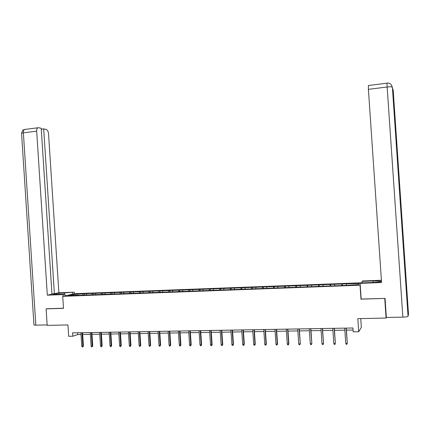 <?xml version="1.0" encoding="UTF-8"?>
<svg xmlns="http://www.w3.org/2000/svg" width="430" height="430" viewBox="0 0 430 430"><rect width="100%" height="100%" fill="white"/><g stroke="black" fill="none" stroke-linecap="round" stroke-linejoin="round"><path stroke-width="0.64" d="M362.189 282.757L74.863 293.679L62.71 296.345L360.233 285.208M360.748 318.592L361.34 327.327L358.701 331.75L353.213 331.836L352.949 327.993L72.606 332.874L72.826 336.222L77.733 334.562L81.028 334.508M46.633 308.745L46.107 308.869L47.176 325.381L67.935 324.929L68.676 336.287L72.826 336.222M386.355 317.372L386.081 318.044L357.814 318.657L358.701 331.75M361.173 299.049L384.818 298.415M384.748 298.549L386.081 318.044M78.432 295.319L344.806 285.445L358.265 284.687L359.367 283.596L346.736 283.827L342.226 283.999L342.328 285.536M78.298 295.098L68.305 295.469L73.272 294.373L84.302 293.744L84.371 294.873M342.226 283.999L84.302 293.744M86.666 293.873L86.322 294.803M92.31 293.658L91.972 294.593M95.858 293.523L95.524 294.459M101.561 293.308L101.227 294.244M105.14 293.174L104.812 294.115M110.897 292.959L110.575 293.9M114.509 292.819L114.192 293.765M120.325 292.604L120.013 293.55M123.974 292.464L123.668 293.411M129.844 292.244L129.543 293.195M133.531 292.104L133.23 293.056M139.454 291.884L139.164 292.835M143.179 291.739L142.889 292.696M149.162 291.519L148.882 292.481M152.924 291.373L152.645 292.335M158.966 291.148L158.686 292.153M162.766 291.002L162.497 291.97M168.872 290.771L168.587 291.83M172.704 290.632L172.451 291.599M178.869 290.395L178.59 291.508M182.745 290.25L182.503 291.223M188.974 290.019L188.689 291.185M192.887 289.868L192.656 290.847M199.176 289.632L198.897 290.852M203.132 289.481L202.912 290.465M209.485 289.245L209.222 290.47M213.479 289.094L213.269 290.078M219.902 288.852L219.649 290.083M223.933 288.697L223.74 289.691M230.421 288.455L230.184 289.691M234.495 288.299L234.312 289.299M241.053 288.057L240.832 289.299M245.17 287.901L244.998 288.901M251.792 287.648L251.588 288.901M255.952 287.493L255.791 288.498M262.644 287.24L262.456 288.498M266.847 287.084L266.702 288.095M273.609 286.826L273.437 288.089M277.855 286.67L277.726 287.681M284.692 286.412L284.536 287.675M288.981 286.251L288.869 287.267M295.888 285.988L295.754 287.262M300.231 285.826L300.124 286.848M307.208 285.563L307.09 286.842M311.594 285.396L311.508 286.428M318.651 285.133L318.549 286.418M323.081 284.966L323.005 285.998M330.213 284.698L330.132 285.988M334.696 284.526L334.637 285.563M341.904 284.257L341.839 285.552M346.429 284.085L346.387 285.128M360.99 299.275L360.05 285.396M46.107 308.869L63.489 308.342L62.71 296.345M82.689 334.481L90.343 334.352M91.998 334.325L99.749 334.196M101.405 334.169L109.252 334.04M110.902 334.013L118.847 333.884M120.497 333.857L128.538 333.723M130.182 333.696L138.32 333.562M139.97 333.535L148.21 333.4M149.85 333.374L158.197 333.234M159.831 333.207L168.28 333.067M169.92 333.04L178.471 332.901M180.105 332.874L188.765 332.729M190.393 332.702L199.171 332.562M200.794 332.535L209.679 332.385M211.297 332.358L220.294 332.213M221.912 332.186L231.028 332.035M232.641 332.008L241.87 331.858M243.477 331.831L252.829 331.675M254.431 331.648L263.902 331.492M265.503 331.465L275.098 331.31M276.689 331.283L286.412 331.121M287.998 331.095L297.85 330.933M299.43 330.906L309.406 330.745M310.987 330.718L321.097 330.552M322.667 330.525L332.911 330.358M334.475 330.331L344.86 330.159M346.419 330.132L353.089 330.025M73.272 294.373L73.654 295.27M83.157 294.002L82.807 294.932M77.615 332.788L77.733 334.562M330.579 284.44L330.681 285.966M319.055 284.875L319.157 286.396M307.654 285.305L307.756 286.815M296.377 285.73L296.48 287.235M285.214 286.154L285.316 287.648M274.173 286.568L274.27 288.057M263.241 286.982L263.343 288.465M252.426 287.39L252.523 288.863M241.725 287.794L241.816 289.218M231.125 288.197L231.216 289.524M220.638 288.594L220.724 289.841M210.259 288.987L210.34 290.191M199.982 289.374L200.063 290.572M189.813 289.755L189.888 290.949M179.74 290.137L179.821 291.325M169.769 290.513L169.845 291.696M159.895 290.89L159.976 292.061M150.124 291.255L150.199 292.427M140.443 291.621L140.519 292.787M130.86 291.986L130.935 293.142M121.368 292.341L121.443 293.496M111.967 292.701L112.042 293.846M102.657 293.05L102.727 294.19M93.434 293.4L93.509 294.534M346.112 328.112L347.295 343.097L346.935 344.274L347.144 343.339L345.752 343.35L344.726 328.138M347.295 343.097L346.279 328.112M346.935 344.274L346.166 344.279L345.752 343.35M404.84 269.476L408.048 316.335C407.661 316.754 405.936 317.012 402.872 317.125L386.36 317.485L385.06 298.409L361.178 299.14L360.109 283.354L360.523 282.94L371.687 282.521C378.577 282.161 381.636 281.704 380.878 281.156L373.009 280.951L362.098 281.376L362.49 280.989L381.41 280.252M360.109 283.354L381.566 282.542L368.397 89.354L368.451 85.532M362.2 282.881L362.098 281.376M408.495 313.975L405.366 268.266L404.77 268.438M408.048 316.335L408.5 314.018M392.38 87.279L404.845 269.497L405.366 268.266L393.192 90.209L392.434 88.059M402.872 317.125L387.145 86.989C390.187 86.661 391.929 86.742 392.375 87.231L391.026 84.366M64.328 294.185L64.247 292.884C59.093 293.061 51.724 294.05 53.153 294.389L64.989 294.158L63.049 294.577L47.316 295.168L36.674 131.155L23.376 132.832L35.824 325.161L47.144 324.913M64.247 292.884L74.223 292.174L58.878 292.771L54.39 293.701L43.683 128.866L46.247 129.446C47.504 129.962 48.267 131.392 48.542 133.741L58.878 292.771M51.949 293.792L54.39 293.701M35.824 325.161L33.97 325.021L21.559 133.3L23.376 132.832C23.311 131.08 23.72 129.957 24.591 129.468L38.566 127.699L41.205 128.301L51.976 294.201L47.316 295.168M65.097 295.824L64.989 294.158M63.162 296.248L63.049 294.577M74.325 293.798L74.223 292.174M72.487 294.201L72.38 292.572M41.258 129.172L43.683 128.866M37.851 127.769C37.002 128.264 36.614 129.392 36.674 131.155M46.461 308.783L63.479 308.229M334.148 328.321L335.346 343.221L334.975 344.392L335.174 343.462L333.798 343.479L332.777 328.343M335.346 343.221L334.341 328.316M334.975 344.392L334.212 344.403L333.798 343.479M322.317 328.525L323.532 343.344L323.145 344.511L323.333 343.586L321.979 343.597L320.963 328.552M323.532 343.344L322.532 328.52M323.145 344.511L322.387 344.516L321.979 343.597M310.616 328.73L311.847 343.468L311.444 344.629L311.626 343.704L310.283 343.721L309.277 328.751M311.847 343.468L310.852 328.724M311.444 344.629L310.696 344.634L310.283 343.721M299.043 328.934L300.285 343.591L299.866 344.742L300.043 343.828L298.716 343.839L297.716 328.955M300.285 343.591L299.296 328.928M299.866 344.742L299.129 344.752L298.716 343.839M287.595 329.133L288.589 343.946L288.847 343.71L288.417 344.855L288.589 343.946L287.272 343.962L286.278 329.154M288.847 343.71L287.863 329.127M288.417 344.855L287.686 344.865L287.272 343.962M276.264 329.326L277.253 344.065L277.533 343.828L277.092 344.967L277.253 344.065L275.952 344.075L274.964 329.353M277.533 343.828L276.56 329.321M277.092 344.967L276.366 344.978L275.952 344.075M265.057 329.525L266.041 344.183L266.337 343.946L265.885 345.08L266.041 344.183L264.756 344.193L263.773 329.547M266.337 343.946L265.369 329.52M265.885 345.08L265.17 345.091L264.756 344.193M253.969 329.719L254.947 344.296L255.259 344.065L254.797 345.193L254.947 344.296L253.673 344.312L252.7 329.74M255.259 344.065L254.302 329.708M254.797 345.193L254.087 345.199L253.673 344.312M242.998 329.907L243.966 344.409L244.304 344.177L243.826 345.301L243.966 344.409L242.708 344.425L241.741 329.928M244.304 344.177L243.348 329.901M243.826 345.301L243.127 345.306L242.708 344.425M232.146 330.095L233.108 344.521L233.458 344.29L232.969 345.408L233.108 344.521L231.861 344.537L230.899 330.116M233.458 344.29L232.512 330.089M232.969 345.408L232.275 345.419L231.861 344.537M221.402 330.283L222.358 344.634L222.724 344.403L222.229 345.516L222.358 344.634L221.122 344.65L220.171 330.304M222.724 344.403L221.783 330.278M222.229 345.516L221.541 345.521L221.122 344.65M210.77 330.466L211.721 344.747L212.108 344.516L211.598 345.623L211.721 344.747L210.501 344.758L209.55 330.487M212.108 344.516L211.173 330.46M211.598 345.623L210.92 345.629L210.501 344.758M200.251 330.654L201.192 344.855L201.595 344.629L201.073 345.725L201.192 344.855L199.988 344.865L199.042 330.67M201.595 344.629L200.67 330.643M201.073 345.725L200.407 345.736L199.988 344.865M189.84 330.831L190.775 344.962L191.194 344.736L190.662 345.833L190.775 344.962L189.576 344.978L188.641 330.853M191.194 344.736L190.27 330.826M190.662 345.833L189.995 345.838L189.576 344.978M179.53 331.014L180.46 345.07L180.896 344.844L180.353 345.935L180.46 345.07L179.278 345.08L178.348 331.03M180.896 344.844L179.982 331.003M180.353 345.935L179.697 345.94L179.278 345.08M169.329 331.191L170.253 345.177L170.705 344.951L170.151 346.037L170.253 345.177L169.081 345.188L168.157 331.208M170.705 344.951L169.796 331.181M170.151 346.037L169.501 346.042L169.081 345.188M159.229 331.363L160.148 345.279L160.616 345.059L160.057 346.134L160.148 345.279L158.987 345.295L158.073 331.385M160.616 345.059L159.713 331.358M160.057 346.134L159.412 346.145L158.987 345.295M149.237 331.541L150.145 345.387L150.629 345.161L150.059 346.236L150.145 345.387L149 345.397L148.087 331.562M150.629 345.161L149.731 331.53M150.059 346.236L149.42 346.241L149 345.397M139.336 331.713L140.245 345.489L140.739 345.263L140.158 346.333L140.245 345.489L139.105 345.5L138.202 331.734M140.739 345.263L139.847 331.702M140.158 346.333L139.53 346.344L139.105 345.5M129.537 331.885L130.44 345.591L130.951 345.371L130.36 346.435L130.44 345.591L129.317 345.602L128.414 331.901M130.951 345.371L130.064 331.874M130.36 346.435L129.736 346.44L129.317 345.602M119.841 332.051L120.733 345.693L121.26 345.473L120.663 346.532L120.733 345.693L119.621 345.704L118.728 332.073M121.26 345.473L120.379 332.041M120.663 346.532L120.04 346.537L119.621 345.704M110.236 332.218L111.123 345.79L111.66 345.569L111.053 346.623L111.123 345.79L110.021 345.801L109.134 332.239M111.66 345.569L110.784 332.207M111.053 346.623L110.44 346.628L110.021 345.801M100.722 332.385L101.609 345.892L102.157 345.672L101.544 346.72L101.609 345.892L100.513 345.903L99.631 332.401M102.157 345.672L101.286 332.374M101.544 346.72L100.937 346.725L100.513 345.903M91.305 332.546L92.181 345.989L92.746 345.768L92.127 346.811L92.181 345.989L91.101 346L90.225 332.567M92.746 345.768L91.886 332.54M92.127 346.811L91.525 346.822L91.101 346M81.98 332.712L82.85 346.085L83.431 345.87L82.802 346.908L82.85 346.085L81.781 346.096L80.91 332.729M83.431 345.87L82.571 332.702M82.802 346.908L82.205 346.913L81.781 346.096M390.967 84.312C389.408 83.173 388.091 82.791 387.021 83.162L387.145 86.989L368.397 89.354M373.111 282.456L373.009 280.951M393.192 90.268L392.558 89.908M368.354 85.548L387.086 83.151M25.262 129.382L23.397 129.951C23.086 129.494 22.478 130.607 21.559 133.3L21.575 133.526M380.905 281.548L380.878 281.156"/></g></svg>
